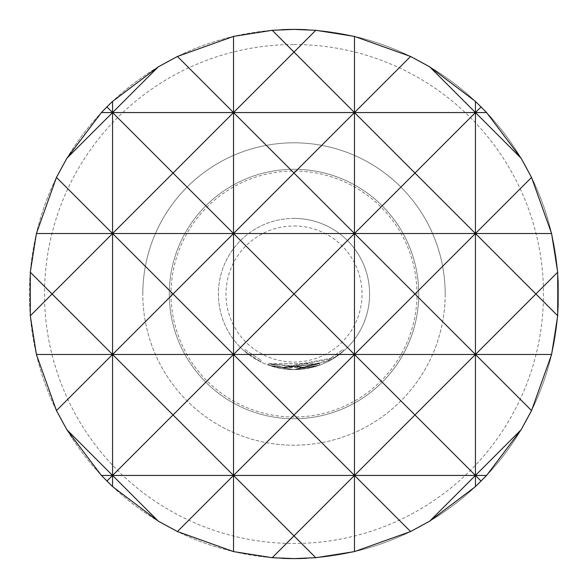 <?xml version="1.0" encoding="UTF-8"?>
<svg xmlns="http://www.w3.org/2000/svg" width="588" height="588" viewBox="0 0 588 588"><rect width="100%" height="100%" fill="white"/><g stroke="black" fill="none" stroke-linecap="round" stroke-linejoin="round"><path stroke-width="0.44" stroke-dasharray="2.94 2.21" d="M243.998 350.698L260.572 361.811L243.998 350.698L244.998 349.566L261.241 360.451L244.998 349.566L243.998 350.698M294 29.4A264.6 264.6 0 0 1 558.6 294A264.6 264.6 0 0 1 294 558.6A264.6 264.6 0 0 1 29.4 294A264.6 264.6 0 0 1 294 29.4A264.6 264.6 0 0 1 558.6 294A264.6 264.6 0 0 1 294 558.6A264.6 264.6 0 0 1 29.4 294A264.6 264.6 0 0 1 294 29.4M294 44.519A249.481 249.481 0 0 1 543.481 294A249.481 249.481 0 0 1 294 543.481A249.481 249.481 0 0 1 44.519 294A249.481 249.481 0 0 1 294 44.519M171.005 294A122.995 122.995 0 0 0 294 416.995A122.995 122.995 0 0 0 416.995 294A122.995 122.995 0 0 0 294 171.005A122.995 122.995 0 0 0 171.005 294M445.197 294A151.197 151.197 0 0 1 294 445.197A151.197 151.197 0 0 1 142.803 294A151.197 151.197 0 0 0 294 445.197A151.197 151.197 0 0 0 445.197 294A151.197 151.197 0 0 0 294 142.803A151.197 151.197 0 0 0 142.803 294A151.197 151.197 0 0 1 294 142.803A151.197 151.197 0 0 1 445.197 294M294 418.737A124.737 124.737 0 0 0 418.737 294A124.737 124.737 0 0 0 294 169.263A124.737 124.737 0 0 0 169.263 294A124.737 124.737 0 0 0 294 418.737A124.737 124.737 0 0 0 418.737 294A124.737 124.737 0 0 0 294 169.263A124.737 124.737 0 0 0 169.263 294A124.737 124.737 0 0 0 294 418.737A124.737 124.737 0 0 0 418.737 294A124.737 124.737 0 0 0 294 169.263M294 225.961A68.039 68.039 0 0 1 362.039 294A68.039 68.039 0 0 1 294 362.039A68.039 68.039 0 0 1 225.961 294A68.039 68.039 0 0 1 294 225.961M306.385 29.687A264.6 264.6 0 0 1 558.6 294A264.6 264.6 0 0 1 306.385 558.313M281.615 558.313A264.6 264.6 0 0 1 29.4 294A264.6 264.6 0 0 1 281.615 29.687M294 218.398A75.602 75.602 0 0 1 369.602 294A75.602 75.602 0 0 1 294 369.602L319.703 365.097L294 369.595L305.135 368.779L319.703 365.097L305.113 368.779L294 369.595L331.647 359.562L343.855 350.83L329.802 360.584L294 369.617L283.96 368.933L294 369.602L302.974 369.066L319.718 365.089L305.091 368.779L294 369.602L319.718 365.089L294 369.595L319.732 365.089L294 369.587A75.602 75.602 0 0 0 369.602 294A75.602 75.602 0 0 0 294 218.398A75.602 75.602 0 0 0 218.398 294A75.602 75.602 0 0 0 294 369.602A75.602 75.602 0 0 1 218.398 294A75.602 75.602 0 0 1 294 218.398M294 369.587L268.437 365.148L294 369.587L282.924 368.786L268.275 365.089L282.916 368.786L294 369.595L282.916 368.786L268.282 365.089L282.909 368.779L294 369.602L268.378 365.126L294 369.595L268.429 365.141L294 369.609L282.887 368.779L268.422 365.141L282.931 368.786L294 369.595L303.026 369.058L294 369.609L283.982 368.933L294 369.595M269.142 363.796L319.225 363.663L268.944 363.722L303.886 367.426L302.857 367.559L303.026 369.058L304.084 368.926L303.041 369.058L302.857 367.559L268.944 363.722L268.635 365.214M330.89 358.246L342.855 349.698L329.082 359.253L284.18 367.434L302.791 367.566L319.203 363.671L319.718 365.089L319.218 363.663L283.144 367.287L282.924 368.786L283.151 367.287L268.789 363.671L268.275 365.089L268.789 363.671L283.137 367.287L282.916 368.786L283.137 367.287L319.211 363.671L319.718 365.089L319.203 363.671L285.239 367.566L285.062 369.073L285.239 367.566L319.218 363.663L319.718 365.089L319.203 363.671L304.871 367.287L305.091 368.779L304.893 367.279L283.137 367.287L330.89 358.246L331.647 359.562M285.217 367.566L285.04 369.066L285.209 367.566L319.181 363.678L304.893 367.279L268.892 363.707L304.915 367.279L319.188 363.678L284.173 367.434L283.989 368.933L284.158 367.434L285.209 367.566L285.055 369.066L285.239 367.566M268.789 363.671L268.282 365.089L268.789 363.663L283.137 367.287L282.916 368.786L283.107 367.279L268.797 363.671M329.082 359.253L329.802 360.584M329.993 358.761L330.721 360.084L329.993 358.761M342.855 349.698L343.855 350.83L342.855 349.698M303.827 367.434L304.025 368.933L303.827 367.434M302.791 367.566L302.974 369.066M268.936 363.722L283.151 367.287L319.218 363.663L319.703 365.097L319.181 363.678L319.696 365.097L319.181 363.678L283.107 367.279L268.936 363.722L268.429 365.148L268.922 363.715L268.62 365.214M304.915 367.279L305.135 368.779M303.886 367.426L304.084 368.926L303.878 367.426M268.892 363.707L268.378 365.126M319.188 363.671L319.703 365.097M319.218 363.663L319.732 365.082M260.572 361.811L261.241 360.451L260.572 361.811"/><path stroke-width="0.88" d="M306.385 558.313A264.6 264.6 0 0 1 294 558.6L315.785 557.703L354.483 551.595L410.578 531.537L429.769 521.115L475.442 486.592L486.592 475.442L521.115 429.769L531.537 410.578L551.595 354.483L557.703 315.785L557.703 272.215L551.595 233.517L531.537 177.422L521.115 158.231L486.592 112.558L475.442 101.408L429.769 66.885L410.578 56.463L354.483 36.405L315.785 30.297L294 29.4A264.6 264.6 0 0 1 306.385 29.687M410.578 531.537L354.483 475.442L294 535.918L233.517 475.442L233.517 551.595L272.215 557.703L294 558.6A264.6 264.6 0 0 1 281.615 558.313M281.615 29.687A264.6 264.6 0 0 1 294 29.4L272.215 30.297L233.517 36.405L233.517 112.558L294 52.082L354.483 112.558L410.578 56.463M315.785 30.297L294 52.082L272.215 30.297M354.483 36.405L354.483 233.517L414.959 173.041L475.442 233.517L531.537 177.422M272.215 557.703L294 535.918L315.785 557.703M481.102 481.102L475.442 475.442L354.483 475.442L354.483 551.595M233.517 36.405L177.422 56.463L233.517 112.558L112.558 112.558L158.231 66.885L112.558 101.408L112.558 233.517L173.041 173.041L112.558 112.558L66.885 158.231L56.463 177.422L112.558 233.517L52.082 294L30.297 272.215L30.297 315.785L36.405 354.483L56.463 410.578L66.885 429.769L101.408 475.442L112.558 486.592L158.231 521.115L112.558 475.442L112.558 486.592M30.297 315.785L52.082 294L112.558 354.483L173.041 294L233.517 354.483L173.041 414.959L112.558 354.483L112.558 475.442L173.041 414.959L233.517 475.442L177.422 531.537L233.517 551.595M66.885 429.769L112.558 475.442L106.898 481.102M112.558 101.408L106.898 106.898L112.558 112.558L101.408 112.558L66.885 158.231M521.115 158.231L475.442 112.558L475.442 233.517L354.483 233.517L354.483 354.483L414.959 294L475.442 354.483L475.442 486.592M475.442 101.408L475.442 112.558L481.102 106.898M429.769 66.885L475.442 112.558L414.959 173.041L354.483 112.558L294 173.041L354.483 233.517L294 294L354.483 354.483L294 414.959L233.517 354.483L112.558 354.483L56.463 410.578M531.537 410.578L475.442 354.483L414.959 414.959L475.442 475.442L429.769 521.115M158.231 521.115L177.422 531.537M56.463 177.422L36.405 233.517L30.297 272.215M106.898 106.898L101.408 112.558M177.422 56.463L158.231 66.885M557.703 272.215L535.918 294L557.703 315.785M486.592 475.442L475.442 475.442L521.115 429.769M551.595 354.483L475.442 354.483L535.918 294L475.442 233.517L475.442 354.483L233.517 354.483L233.517 475.442L101.408 475.442M414.959 414.959L354.483 354.483L354.483 475.442L414.959 414.959M486.592 112.558L233.517 112.558L173.041 173.041L233.517 233.517L36.405 233.517M551.595 233.517L475.442 233.517L414.959 294L354.483 233.517L233.517 233.517L173.041 294L112.558 233.517L112.558 354.483L36.405 354.483M233.517 475.442L294 414.959L354.483 475.442L233.517 475.442M233.517 112.558L233.517 233.517L294 173.041L233.517 112.558M233.517 233.517L233.517 354.483L294 294L233.517 233.517"/></g></svg>
